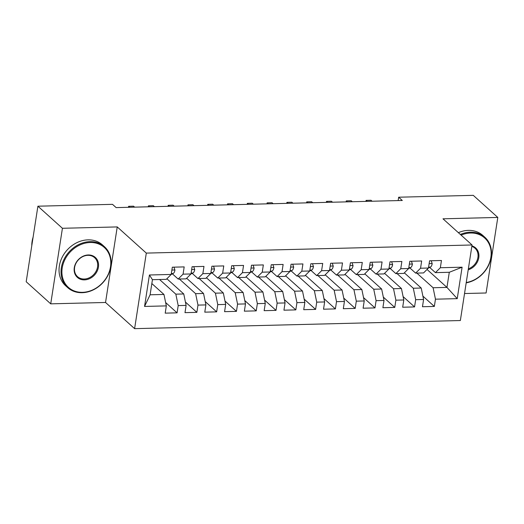 <?xml version="1.0" encoding="UTF-8"?>
<svg xmlns="http://www.w3.org/2000/svg" width="524" height="524" viewBox="0 0 524 524"><rect width="100%" height="100%" fill="white"/><g stroke="black" fill="none" stroke-linecap="round" stroke-linejoin="round"><path stroke-width="0.79" d="M464.533 293.525L486.102 292.988L497.8 217.434L473.277 195.347L398.666 197.207L398.142 200.581M134.609 328.653L460.354 320.537L472.052 244.983L146.307 253.099L134.609 328.653L105.54 302.472L117.238 226.918L62.422 228.287L50.723 303.841L105.54 302.472M50.723 303.841L26.2 281.748L37.898 206.201L62.422 228.287M144.552 306.435L149.425 274.989L171.191 274.445L166.291 279.344L152.438 279.685L150.1 294.796L144.552 306.435L166.324 305.892L165.204 313.142L177.073 312.848L178.199 305.597L186.112 305.4L184.992 312.651L196.867 312.356L197.987 305.106L205.906 304.909L204.779 312.153L216.654 311.859L217.774 304.614L225.693 304.411L224.573 311.662L236.448 311.367L237.569 304.117L245.481 303.92L244.361 311.171L256.236 310.876L257.356 303.625L265.275 303.429L264.148 310.68L276.024 310.378L277.15 303.134L285.063 302.938L283.942 310.182L295.818 309.887L296.938 302.636L304.85 302.44L303.73 309.691L315.605 309.396L316.725 302.145L324.644 301.948L323.524 309.199L335.393 308.905L336.519 301.654L344.432 301.457L343.312 308.702L355.187 308.407L356.307 301.162L364.226 300.959L363.099 308.21L374.974 307.916L376.094 300.665L384.013 300.468L382.893 307.719L394.762 307.424L395.889 300.173L403.801 299.977L402.681 307.228L414.556 306.926L415.676 299.682L423.595 299.486L422.468 306.73L434.344 306.435L422.901 296.126M427.034 269.46L446.952 287.401L457.236 298.647L462.103 267.194L440.337 267.738L441.457 260.493L429.582 260.788L428.462 268.033L420.543 268.236L421.669 260.985L409.794 261.279L408.674 268.53L400.755 268.727L401.875 261.476L390.007 261.771L388.88 269.022L380.968 269.218L382.088 261.967L370.213 262.269L369.093 269.513L361.174 269.716L362.3 262.465L350.425 262.76L349.298 270.011L341.386 270.207L342.506 262.956L330.631 263.251L329.511 270.502L321.598 270.698L322.719 263.448L310.843 263.749L309.723 270.993L301.804 271.19L302.931 263.945L291.056 264.24L289.929 271.491L282.017 271.687L283.137 264.437L271.262 264.731L270.142 271.982L262.223 272.179L263.349 264.928L251.474 265.223L250.354 272.473L242.435 272.67L243.555 265.426L231.687 265.72L230.56 272.965L222.648 273.168L223.768 265.917L211.893 266.212L210.772 273.463L202.853 273.659L203.98 266.408L192.105 266.703L190.985 273.954L183.066 274.15L184.186 266.899L172.317 267.201L171.191 274.445M457.236 298.647L435.464 299.184L434.344 306.435M37.898 206.201L112.503 204.34L116.138 207.609L402.301 200.482L398.666 197.207M404.351 272.847L421.224 288.043L413.305 288.239L397.048 273.594M423.595 299.486L421.224 288.043M415.676 299.682L413.305 288.239M462.103 267.194L449.291 272.29L435.437 272.637L429.68 267.45M440.337 267.738L435.437 272.637M384.564 273.338L401.436 288.534L393.517 288.731L377.254 274.085M403.801 299.977L401.436 288.534M395.889 300.173L393.517 288.731M431.226 260.749L432.195 263.657A5.83 2.548 88.6 0 1 430.427 267.096L428.462 268.013L423.562 272.932L415.65 273.128L409.886 267.941M420.543 268.236L415.65 273.128M364.769 273.836L381.642 289.025L373.73 289.228L357.466 274.576M384.013 300.468L381.642 289.025M376.094 300.665L373.73 289.228M411.438 261.24L412.408 264.148A5.83 2.548 88.6 0 1 410.639 267.594L408.674 268.511L403.775 273.423L395.856 273.62L390.098 268.432M400.755 268.727L395.856 273.62M344.982 274.327L361.855 289.523L353.936 289.72L337.672 275.074M364.226 300.959L361.855 289.523M356.307 301.162L353.936 289.72M391.651 261.731L392.62 264.64A5.83 2.548 88.6 0 1 390.845 268.085L388.887 269.002L383.981 273.921L376.068 274.118L370.311 268.93M380.968 269.218L376.068 274.118M325.194 274.818L342.067 290.014L334.148 290.211L317.885 275.565M344.432 301.457L342.067 290.014M336.519 301.654L334.148 290.211M371.857 262.223L372.826 265.131A5.83 2.548 88.6 0 1 371.058 268.576L369.093 269.493L364.193 274.412L356.281 274.609L350.517 269.421M361.174 269.716L356.281 274.609M305.4 275.31L322.273 290.506L314.361 290.702L298.097 276.056M324.644 301.948L322.273 290.506M316.725 302.145L314.361 290.702M349.298 270.011L344.406 274.904L336.487 275.1L330.729 269.912M341.386 270.207L336.487 275.1M285.613 275.807L302.486 291.003L294.567 291.2L278.303 276.554M304.85 302.44L302.486 291.003M296.938 302.636L294.567 291.2M329.511 270.502L324.611 275.395L316.699 275.598L310.942 270.41M321.598 270.698L316.699 275.598M265.825 276.299L282.691 291.495L274.779 291.691L258.515 277.045M285.063 302.938L282.691 291.495M277.15 303.134L274.779 291.691M309.723 270.993L304.824 275.893L296.905 276.089L291.148 270.901M301.804 271.19L296.905 276.089M246.031 276.79L262.904 291.986L254.992 292.182L238.728 277.537M265.275 303.429L262.904 291.986M257.356 303.625L254.992 292.182M289.929 271.491L285.036 276.384L277.117 276.58L271.36 271.393M282.017 271.687L277.117 276.58M226.244 277.288L243.116 292.484L235.197 292.68L218.934 278.028M245.481 303.92L243.116 292.484M237.569 304.117L235.197 292.68M270.142 271.982L265.242 276.875L257.33 277.072L251.566 271.884M262.223 272.179L257.33 277.072M206.449 277.779L223.322 292.975L215.41 293.171L199.146 278.526M225.693 304.411L223.322 292.975M217.774 304.614L215.41 293.171M250.354 272.473L245.455 277.373L237.536 277.569L231.778 272.382M242.435 272.67L237.536 277.569M186.662 278.27L203.535 293.466L195.616 293.663L179.359 279.017M205.906 304.909L203.535 293.466M197.987 305.106L195.616 293.663M230.56 272.965L225.667 277.864L217.748 278.061L211.991 272.873M222.648 273.168L217.748 278.061M166.874 278.761L183.747 293.957L175.828 294.161L159.565 279.508M186.112 305.4L183.747 293.957M178.199 305.597L175.828 294.161M210.772 273.463L205.873 278.355L197.961 278.552L192.197 273.364M202.853 273.659L197.961 278.552M151.842 283.543L163.953 294.455L150.1 294.796M166.324 305.892L163.953 294.455M190.985 273.954L186.086 278.847L178.167 279.05L172.409 273.862M183.066 274.15L178.167 279.05M117.238 226.918L146.307 253.099M497.8 217.434L442.983 218.803L472.052 244.983M416.835 273.102L433.099 287.748L446.952 287.401L449.291 272.29M149.425 274.989L152.438 279.685M435.464 299.184L433.099 287.748M177.073 312.848L165.63 302.538M196.867 312.356L185.417 302.047M216.654 311.859L205.212 301.549M236.448 311.367L224.999 301.058M256.236 310.876L244.787 300.566M276.024 310.378L264.581 300.069M295.818 309.887L284.368 299.577M315.605 309.396L304.156 299.086M335.393 308.905L323.95 298.595M355.187 308.407L343.737 298.097M374.974 307.916L363.525 297.606M394.762 307.424L383.319 297.115M414.556 306.926L403.107 296.617M173.961 267.155L174.931 270.063A5.83 2.548 88.6 0 1 173.156 273.508L171.197 274.425M193.749 266.664L194.718 269.572A5.83 2.548 88.6 0 1 192.95 273.017L190.985 273.934M129.677 207.275L128.603 206.312L133.555 206.187L134.622 207.15M128.603 206.312L128.452 207.301M213.537 266.172L214.506 269.081A5.83 2.548 88.6 0 1 212.737 272.526L210.772 273.443M149.464 206.777L148.397 205.814L153.342 205.69L154.41 206.659M148.397 205.814L148.24 206.81M82.497 292.333A26.842 22.322 132 0 0 110.498 266.821A26.842 22.322 132 0 0 90.207 242.507A26.842 22.322 132 0 0 62.205 268.026A26.842 22.322 132 0 0 82.497 292.333M90.03 241.649A27.503 22.866 -48 0 1 104.486 246.739A27.503 22.866 -48 0 1 108.16 274.949A27.503 22.866 -48 0 1 82.13 292.7A27.503 22.866 -48 0 1 67.675 287.617A27.503 22.866 -48 0 1 64 259.406A27.503 22.866 -48 0 1 90.03 241.649M84.423 279.882A13.421 11.161 -48 0 1 74.284 267.725A13.421 11.161 -48 0 1 88.281 254.965A13.421 11.161 -48 0 1 98.427 267.122A13.421 11.161 -48 0 1 84.423 279.882M87.914 255.332A12.759 10.611 132 0 0 75.836 263.572A12.759 10.611 132 0 0 77.539 276.659A12.759 10.611 132 0 0 84.246 279.023A12.759 10.611 132 0 0 96.324 270.784A12.759 10.611 132 0 0 94.621 257.697A12.759 10.611 132 0 0 87.914 255.332M67.675 287.617L65.677 285.816A27.503 22.866 -48 0 1 62.002 257.605A27.503 22.866 -48 0 1 88.032 239.854A27.503 22.866 -48 0 1 102.488 244.937L104.486 246.739M31.781 245.697A27.503 22.866 -48 0 1 33.097 237.189M466.236 282.534A26.842 22.322 132 0 0 491.067 255.614A26.842 22.322 132 0 0 470.572 233.029A26.842 22.322 132 0 0 461.107 235.125M460.367 234.464A27.503 22.866 -48 0 1 470.395 232.171A27.503 22.866 -48 0 1 484.851 237.261A27.503 22.866 -48 0 1 489.337 263.651A27.503 22.866 -48 0 1 466.183 282.855M458.369 232.663A27.503 22.866 -48 0 1 468.397 230.377A27.503 22.866 -48 0 1 482.853 235.459L484.851 237.261M471.908 245.894A13.421 11.161 -48 0 1 478.785 257.644A13.421 11.161 -48 0 1 468.201 269.827M468.358 268.838A12.759 10.611 132 0 0 477.436 259.439A12.759 10.611 132 0 0 474.98 248.212A12.759 10.611 132 0 0 471.829 246.378M233.331 265.675L234.3 268.583A5.83 2.548 88.6 0 1 232.525 272.028L230.567 272.945M169.259 206.286L168.184 205.323L173.13 205.198L174.204 206.161M168.184 205.323L168.034 206.318M253.118 265.183L254.088 268.091A5.83 2.548 88.6 0 1 252.319 271.537L250.354 272.454M189.046 205.794L187.972 204.832L192.924 204.707L193.991 205.67M187.972 204.832L187.821 205.827M272.906 264.692L273.882 267.6A5.83 2.548 88.6 0 1 272.107 271.046L270.142 271.963M208.834 205.303L207.766 204.334L212.711 204.216L213.785 205.179M207.766 204.334L207.609 205.329M292.7 264.201L293.669 267.109A5.83 2.548 88.6 0 1 291.901 270.548L289.936 271.471M228.628 204.805L227.554 203.843L232.499 203.718L233.573 204.681M227.554 203.843L227.403 204.838M312.487 263.703L313.457 266.611A5.83 2.548 88.6 0 1 311.688 270.057L309.723 270.974M248.415 204.314L247.341 203.351L252.293 203.227L253.361 204.19M247.341 203.351L247.19 204.347M332.275 263.212L333.251 266.12A5.83 2.548 88.6 0 1 331.476 269.565L329.517 270.482M268.203 203.823L267.135 202.853L272.08 202.736L273.155 203.698M267.135 202.853L266.978 203.849M352.069 262.721L353.038 265.629A5.83 2.548 88.6 0 1 351.27 269.074L349.305 269.991M287.997 203.325L286.923 202.362L291.875 202.238L292.942 203.207M286.923 202.362L286.772 203.358M307.784 202.834L306.717 201.871L311.662 201.747L312.73 202.709M306.717 201.871L306.56 202.867M327.572 202.343L326.504 201.38L331.45 201.255L332.524 202.218M326.504 201.38L326.347 202.369M347.366 201.851L346.292 200.882L351.244 200.758L352.311 201.727M346.292 200.882L346.141 201.878M367.154 201.354L366.086 200.391L371.031 200.266L372.099 201.229M366.086 200.391L365.929 201.386M174.898 269.965L171.872 270.043M173.156 273.508L171.328 273.554M194.686 269.474L191.666 269.546M192.95 273.017L191.122 273.063M214.473 268.976L211.454 269.054M212.737 272.526L210.91 272.572M234.267 268.484L231.241 268.563M232.525 272.028L230.698 272.074M254.055 267.993L251.035 268.065M252.319 271.537L250.492 271.583M273.842 267.502L270.823 267.574M272.107 271.046L270.279 271.091M293.637 267.004L290.617 267.083M291.901 270.548L290.067 270.594M313.424 266.513L310.404 266.585M311.688 270.057L309.861 270.102M333.218 266.022L330.192 266.094M331.476 269.565L329.648 269.611M353.006 265.524L349.986 265.603M351.27 269.074L349.442 269.113M372.793 265.033L369.774 265.111M371.058 268.576L369.23 268.622M392.587 264.541L389.561 264.613M390.845 268.085L389.018 268.131M412.375 264.044L409.355 264.122M410.639 267.594L408.812 267.64M432.162 263.552L429.143 263.631M430.427 267.096L428.599 267.142"/></g></svg>
